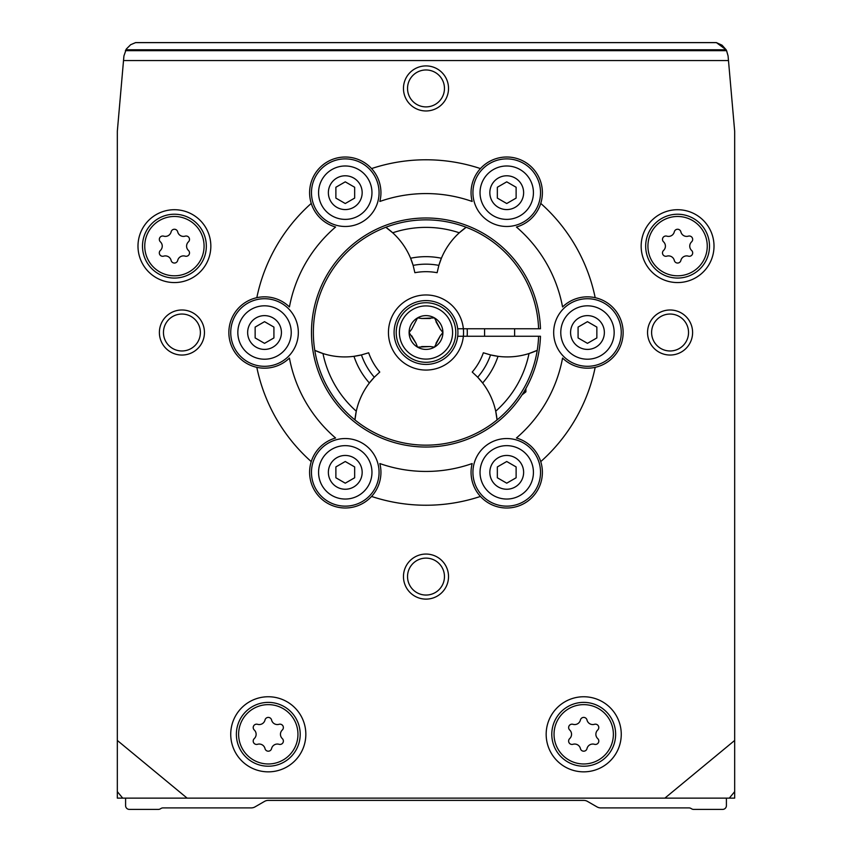 <?xml version="1.0" encoding="UTF-8"?>
<svg xmlns="http://www.w3.org/2000/svg" width="852" height="852" viewBox="0 0 852 852"><rect width="100%" height="100%" fill="white"/><g stroke="black" fill="none" stroke-linecap="round" stroke-linejoin="round"><path stroke-width="1.28" d="M256.814 297.678A172.732 172.732 0 0 1 311.246 203.404A35.677 35.677 0 0 0 335.592 227.015A138.94 138.94 0 0 0 289.435 306.965A35.677 35.677 0 0 0 228.858 332.514A35.677 35.677 0 0 0 289.435 358.053A138.94 138.94 0 0 0 335.592 438.013A35.677 35.677 0 0 0 311.246 461.614A172.732 172.732 0 0 1 256.814 367.34M480.432 496.439A172.732 172.732 0 0 1 371.568 496.439A35.677 35.677 0 0 0 379.843 463.552A138.94 138.94 0 0 0 472.157 463.552A35.677 35.677 0 0 0 524.566 503.234A35.677 35.677 0 0 0 516.408 438.013A138.94 138.94 0 0 0 562.565 358.053A35.677 35.677 0 0 0 595.186 367.34A172.732 172.732 0 0 1 540.754 461.614M540.754 203.404A172.732 172.732 0 0 1 595.186 297.678A35.677 35.677 0 0 0 562.565 306.965A138.94 138.94 0 0 0 516.408 227.015A35.677 35.677 0 0 0 524.566 161.784A35.677 35.677 0 0 0 472.157 201.466A138.94 138.94 0 0 0 379.843 201.466A35.677 35.677 0 0 0 371.568 168.579A172.732 172.732 0 0 1 480.432 168.579M254.269 738.599A3.376 3.376 0 0 0 257.549 744.297A5.911 5.911 0 0 1 265.004 748.599A3.376 3.376 0 0 0 271.575 748.599A5.911 5.911 0 0 1 279.03 744.297A3.376 3.376 0 0 0 282.31 738.599A5.911 5.911 0 0 1 282.31 729.994A3.376 3.376 0 0 0 279.03 724.307A5.911 5.911 0 0 1 271.575 720.004A3.376 3.376 0 0 0 265.004 720.004A5.911 5.911 0 0 1 257.549 724.307A3.376 3.376 0 0 0 254.269 729.994A5.911 5.911 0 0 1 254.269 738.599M663.559 250.445A3.376 3.376 0 0 0 666.85 256.143A5.911 5.911 0 0 1 674.305 260.446A3.376 3.376 0 0 0 680.876 260.446A5.911 5.911 0 0 1 688.32 256.143A3.376 3.376 0 0 0 691.611 250.445A5.911 5.911 0 0 1 691.611 241.84A3.376 3.376 0 0 0 688.32 236.153A5.911 5.911 0 0 1 680.876 231.85A3.376 3.376 0 0 0 674.305 231.85A5.911 5.911 0 0 1 666.85 236.153A3.376 3.376 0 0 0 663.559 241.84A5.911 5.911 0 0 1 663.559 250.445M160.389 250.445A3.376 3.376 0 0 0 163.68 256.143A5.911 5.911 0 0 1 171.124 260.446A3.376 3.376 0 0 0 177.695 260.446A5.911 5.911 0 0 1 185.15 256.143A3.376 3.376 0 0 0 188.441 250.445A5.911 5.911 0 0 1 188.441 241.84A3.376 3.376 0 0 0 185.15 236.153A5.911 5.911 0 0 1 177.695 231.85A3.376 3.376 0 0 0 171.124 231.85A5.911 5.911 0 0 1 163.68 236.153A3.376 3.376 0 0 0 160.389 241.84A5.911 5.911 0 0 1 160.389 250.445M569.69 738.599A3.376 3.376 0 0 0 572.97 744.297A5.911 5.911 0 0 1 580.425 748.599A3.376 3.376 0 0 0 586.996 748.599A5.911 5.911 0 0 1 594.451 744.297A3.376 3.376 0 0 0 597.731 738.599A5.911 5.911 0 0 1 597.731 729.994A3.376 3.376 0 0 0 594.451 724.307A5.911 5.911 0 0 1 586.996 720.004A3.376 3.376 0 0 0 580.425 720.004A5.911 5.911 0 0 1 572.97 724.307A3.376 3.376 0 0 0 569.69 729.994A5.911 5.911 0 0 1 569.69 738.599M371.568 496.439A35.677 35.677 0 0 1 311.246 461.614M311.246 203.404A35.677 35.677 0 0 1 371.568 168.579M595.186 297.678A35.677 35.677 0 0 1 595.186 367.34M159.388 332.514A22.535 22.535 0 0 1 193.191 313.003A22.535 22.535 0 0 1 193.191 352.025A22.535 22.535 0 0 1 159.388 332.514M403.465 576.591A22.535 22.535 0 0 1 437.268 557.08A22.535 22.535 0 0 1 437.268 596.102A22.535 22.535 0 0 1 403.465 576.591M647.552 332.514A22.535 22.535 0 0 1 681.344 313.003A22.535 22.535 0 0 1 681.344 352.025A22.535 22.535 0 0 1 647.552 332.514M403.465 88.438A22.535 22.535 0 0 1 437.268 68.927A22.535 22.535 0 0 1 437.268 107.948A22.535 22.535 0 0 1 403.465 88.438M210.838 246.143A36.423 36.423 0 0 0 156.204 214.597A36.423 36.423 0 0 0 156.204 277.688A36.423 36.423 0 0 0 210.838 246.143M714.008 246.143A36.423 36.423 0 0 0 659.373 214.597A36.423 36.423 0 0 0 659.373 277.688A36.423 36.423 0 0 0 714.008 246.143M305.836 734.296A37.552 37.552 0 0 0 249.508 701.782A37.552 37.552 0 0 0 249.508 766.821A37.552 37.552 0 0 0 305.836 734.296M621.257 734.296A37.552 37.552 0 0 0 564.94 701.782A37.552 37.552 0 0 0 564.94 766.821A37.552 37.552 0 0 0 621.257 734.296M726.458 50.374L728.077 55.955L734.669 131.219L734.669 740.452L664.869 798.132L187.131 798.132L117.331 740.452L117.331 798.132L122.699 798.132L117.331 791.646M728.481 60.556L123.519 60.556L123.923 55.955L126.33 49.022L130.665 44.698L135.628 42.6L716.372 42.6L722.059 45.199L726.138 49.778L716.372 42.6M117.331 740.452L117.331 131.219L123.519 60.556M187.131 798.132L122.699 798.132M729.301 798.132L734.669 798.132L734.669 791.646L729.301 798.132L664.869 798.132M734.669 740.452L734.669 791.646M728.077 55.955L726.607 50.662L125.393 50.662M125.862 49.778L726.138 49.778L726.607 50.662M125.595 798.132L125.595 805.641A3.759 3.759 0 0 0 129.355 809.4L158.387 809.4A3.759 3.759 0 0 0 160.261 808.899L161.124 808.399A3.759 3.759 0 0 1 162.998 807.898L251.255 807.898A7.508 7.508 0 0 0 255.014 806.887L264.535 801.391A7.508 7.508 0 0 1 268.284 800.39L583.716 800.39A7.508 7.508 0 0 1 587.465 801.391L596.986 806.887A7.508 7.508 0 0 0 600.745 807.898L689.002 807.898A3.759 3.759 0 0 1 690.876 808.399L691.739 808.899A3.759 3.759 0 0 0 693.613 809.4L722.645 809.4A3.759 3.759 0 0 0 726.405 805.641L726.405 798.132M615.634 734.296A31.918 31.918 0 0 0 567.751 706.659A31.918 31.918 0 0 0 567.751 761.944A31.918 31.918 0 0 0 615.634 734.296M300.202 734.296A31.918 31.918 0 0 0 252.33 706.659A31.918 31.918 0 0 0 252.33 761.944A31.918 31.918 0 0 0 300.202 734.296M709.503 246.143A31.918 31.918 0 0 0 661.631 218.506A31.918 31.918 0 0 0 661.631 273.79A31.918 31.918 0 0 0 709.503 246.143M206.333 246.143A31.918 31.918 0 0 0 158.451 218.506A31.918 31.918 0 0 0 158.451 273.79A31.918 31.918 0 0 0 206.333 246.143M457.694 328.755L463.36 328.755A37.552 37.552 0 0 1 406.148 364.39A37.552 37.552 0 0 1 406.148 300.639A37.552 37.552 0 0 1 463.36 328.755L540.466 328.755A114.53 114.53 0 0 0 367.659 233.959A114.53 114.53 0 0 0 367.659 431.059A114.53 114.53 0 0 0 540.466 336.263L538.592 336.263A112.656 112.656 0 0 1 368.596 429.44A112.656 112.656 0 0 1 368.596 235.589A112.656 112.656 0 0 1 538.592 328.755M467.13 328.755A41.301 41.301 0 0 1 467.13 336.263M407.533 88.438A18.467 18.467 0 0 1 435.234 72.441A18.467 18.467 0 0 1 435.234 104.423A18.467 18.467 0 0 1 407.533 88.438M651.61 332.514A18.467 18.467 0 0 1 679.31 316.518A18.467 18.467 0 0 1 679.31 348.5A18.467 18.467 0 0 1 651.61 332.514M407.533 576.591A18.467 18.467 0 0 1 435.234 560.595A18.467 18.467 0 0 1 435.234 592.577A18.467 18.467 0 0 1 407.533 576.591M163.456 332.514A18.467 18.467 0 0 1 191.157 316.518A18.467 18.467 0 0 1 191.157 348.5A18.467 18.467 0 0 1 163.456 332.514M298.328 332.514A33.792 33.792 0 0 0 247.634 303.248A33.792 33.792 0 0 0 247.634 361.78A33.792 33.792 0 0 0 298.328 332.514M291.235 332.514A26.7 26.7 0 0 0 251.18 309.393A26.7 26.7 0 0 0 251.18 355.635A26.7 26.7 0 0 0 291.235 332.514M281.426 332.514A16.902 16.902 0 0 0 256.09 317.881A16.902 16.902 0 0 0 256.09 347.147A16.902 16.902 0 0 0 281.426 332.514M273.918 327.093L273.918 337.935L264.535 343.345L255.142 337.935L255.142 327.093L264.535 321.673L273.918 327.093M379.065 192.68A33.792 33.792 0 0 0 328.371 163.414A33.792 33.792 0 0 0 328.371 221.946A33.792 33.792 0 0 0 379.065 192.68M371.962 192.68A26.7 26.7 0 0 0 331.918 169.559A26.7 26.7 0 0 0 331.918 215.801A26.7 26.7 0 0 0 371.962 192.68M362.164 192.68A16.902 16.902 0 0 0 336.817 178.047A16.902 16.902 0 0 0 336.817 207.313A16.902 16.902 0 0 0 362.164 192.68M354.656 187.259L354.656 198.101L345.262 203.521L335.88 198.101L335.88 187.259L345.262 181.838L354.656 187.259M540.53 192.68A33.792 33.792 0 0 0 489.836 163.414A33.792 33.792 0 0 0 489.836 221.946A33.792 33.792 0 0 0 540.53 192.68M533.427 192.68A26.7 26.7 0 0 0 493.383 169.559A26.7 26.7 0 0 0 493.383 215.801A26.7 26.7 0 0 0 533.427 192.68M523.629 192.68A16.902 16.902 0 0 0 498.282 178.047A16.902 16.902 0 0 0 498.282 207.313A16.902 16.902 0 0 0 523.629 192.68M516.12 187.259L516.12 198.101L506.738 203.521L497.344 198.101L497.344 187.259L506.738 181.838L516.12 187.259M621.257 332.514A33.792 33.792 0 0 0 570.574 303.248A33.792 33.792 0 0 0 570.574 361.78A33.792 33.792 0 0 0 621.257 332.514M614.164 332.514A26.7 26.7 0 0 0 574.12 309.393A26.7 26.7 0 0 0 574.12 355.635A26.7 26.7 0 0 0 614.164 332.514M604.366 332.514A16.902 16.902 0 0 0 579.019 317.881A16.902 16.902 0 0 0 579.019 347.147A16.902 16.902 0 0 0 604.366 332.514M596.858 327.093L596.858 337.935L587.465 343.345L578.082 337.935L578.082 327.093L587.465 321.673L596.858 327.093M540.53 472.349A33.792 33.792 0 0 0 489.836 443.072A33.792 33.792 0 0 0 489.836 501.615A33.792 33.792 0 0 0 540.53 472.349M533.427 472.349A26.7 26.7 0 0 0 493.383 449.228A26.7 26.7 0 0 0 493.383 495.47A26.7 26.7 0 0 0 533.427 472.349M523.629 472.349A16.902 16.902 0 0 0 498.282 457.716A16.902 16.902 0 0 0 498.282 486.982A16.902 16.902 0 0 0 523.629 472.349M516.12 466.928L516.12 477.77L506.738 483.18L497.344 477.77L497.344 466.928L506.738 461.507L516.12 466.928M379.065 472.349A33.792 33.792 0 0 0 328.371 443.072A33.792 33.792 0 0 0 328.371 501.615A33.792 33.792 0 0 0 379.065 472.349M371.962 472.349A26.7 26.7 0 0 0 331.918 449.228A26.7 26.7 0 0 0 331.918 495.47A26.7 26.7 0 0 0 371.962 472.349M362.164 472.349A16.902 16.902 0 0 0 336.817 457.716A16.902 16.902 0 0 0 336.817 486.982A16.902 16.902 0 0 0 362.164 472.349M354.656 466.928L354.656 477.77L345.262 483.18L335.88 477.77L335.88 466.928L345.262 461.507L354.656 466.928M538.592 336.263L457.694 336.263M413.135 265.387A71.344 71.344 0 0 0 410.6 258.241L413.135 265.387A68.341 68.341 0 0 1 438.865 265.387L437.119 272.704A60.833 60.833 0 0 0 414.881 272.704L413.135 265.387M385.828 227.271L392.697 232.788A71.344 71.344 0 0 0 390.738 231.073L390.738 231.073A71.344 71.344 0 0 0 385.828 227.271A112.645 112.645 0 0 1 466.172 227.271A71.344 71.344 0 0 0 438.865 265.387L441.4 258.241A75.849 75.849 0 0 0 410.6 258.241A71.344 71.344 0 0 0 392.697 232.788A105.137 105.137 0 0 1 459.303 232.788L466.172 227.271M496.215 413.763A71.344 71.344 0 0 0 495.715 411.207L497.057 419.919A71.344 71.344 0 0 0 496.215 413.763L496.215 413.763M537.229 350.342L529.017 353.537A105.137 105.137 0 0 1 495.715 411.207A71.344 71.344 0 0 0 477.695 377.212L472.232 372.047A60.833 60.833 0 0 0 483.35 352.781L490.56 354.922A71.344 71.344 0 0 0 498.015 356.317L490.56 354.922A68.341 68.341 0 0 1 477.695 377.212L482.626 382.985A75.849 75.849 0 0 0 498.015 356.317A71.344 71.344 0 0 0 531.478 352.696L531.478 352.696A71.344 71.344 0 0 0 537.229 350.342A112.645 112.645 0 0 1 497.057 419.919M374.305 377.212A71.344 71.344 0 0 0 369.374 382.985L374.305 377.212A68.341 68.341 0 0 1 361.44 354.922L368.65 352.781A60.833 60.833 0 0 0 379.768 372.047L374.305 377.212M354.943 419.919L356.285 411.207A71.344 71.344 0 0 0 355.785 413.763L355.785 413.763A71.344 71.344 0 0 0 354.943 419.919A112.645 112.645 0 0 1 314.771 350.342A71.344 71.344 0 0 0 322.983 353.537L314.771 350.342M353.985 356.317A71.344 71.344 0 0 0 361.44 354.922L353.985 356.317A75.849 75.849 0 0 0 369.374 382.985A71.344 71.344 0 0 0 356.285 411.207A105.137 105.137 0 0 1 322.983 353.537A71.344 71.344 0 0 0 353.985 356.317M411.697 335.794L416 343.25L409.098 332.514L411.697 329.223L417.555 317.881L421.697 318.488L434.445 317.881L440.303 329.223L442.902 332.514L440.303 335.794L434.445 347.147L430.303 346.54L417.555 347.147L416 343.25M421.697 346.54L430.303 346.54M436 343.25L440.303 335.794M440.303 329.223L436 321.768M430.303 318.488L421.697 318.488M442.902 332.514A16.902 16.902 0 0 1 417.555 347.147A16.902 16.902 0 0 1 417.555 317.881A16.902 16.902 0 0 1 442.902 332.514M457.918 332.514A31.918 31.918 0 0 1 410.046 360.151A31.918 31.918 0 0 1 410.046 304.867A31.918 31.918 0 0 1 457.918 332.514M522.084 394.849L525.886 391.845L525.886 388.544M514.619 336.263L514.619 328.755M523.959 391.845L525.886 391.845M297.955 734.296A29.66 29.66 0 0 0 253.459 708.608A29.66 29.66 0 0 0 253.459 759.995A29.66 29.66 0 0 0 297.955 734.296M707.256 246.143A29.66 29.66 0 0 0 662.76 220.455A29.66 29.66 0 0 0 662.76 271.831A29.66 29.66 0 0 0 707.256 246.143M204.075 246.143A29.66 29.66 0 0 0 159.58 220.455A29.66 29.66 0 0 0 159.58 271.831A29.66 29.66 0 0 0 204.075 246.143M613.376 734.296A29.66 29.66 0 0 0 568.88 708.608A29.66 29.66 0 0 0 568.88 759.995A29.66 29.66 0 0 0 613.376 734.296M716.489 42.632L135.511 42.632M455.777 332.514A29.777 29.777 0 0 1 411.111 358.298A29.777 29.777 0 0 1 411.111 306.72A29.777 29.777 0 0 1 455.777 332.514M452.593 332.514A26.593 26.593 0 0 1 412.698 355.54A26.593 26.593 0 0 1 412.698 309.478A26.593 26.593 0 0 1 452.593 332.514M484.575 336.263L484.575 328.755"/></g></svg>
